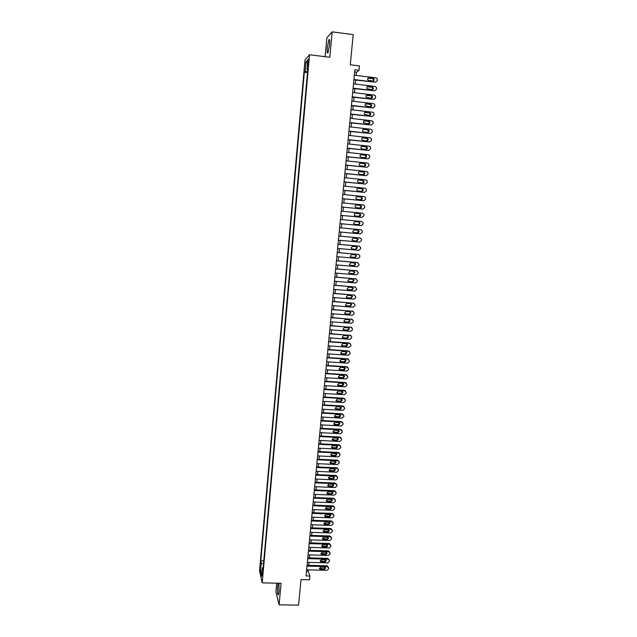<?xml version="1.0" encoding="UTF-8"?>
<svg xmlns="http://www.w3.org/2000/svg" width="637" height="637" viewBox="0 0 637 637"><rect width="100%" height="100%" fill="white"/><g stroke="black" fill="none" stroke-linecap="round" stroke-linejoin="round"><path stroke-width="0.96" d="M278.114 583.205L277.676 586.064C277.334 591.988 277.565 594.91 278.377 594.847L279.038 591.367L278.95 583.221M329.536 45.052C329.87 40.561 329.647 38.777 328.883 39.693L327.314 47.425C326.98 51.884 327.203 53.667 327.967 52.767L329.536 45.052M262.548 575.975L262.333 572.36L262.548 575.975M276.705 583.173L275.901 591.932L279.094 604.808L298.562 605.15L301.014 579.574L309.566 579.774L309.924 576.023L308.197 571.094L308.316 569.868M305.004 59.974L259.53 570.609L262.197 582.855L309.542 54.734L305.004 59.974M309.542 54.734L329.815 57.298L332.172 31.85L326.845 37.886L325.109 56.701M332.172 31.85L353.185 34.621L350.302 64.775L359.459 65.93L359.029 70.301L354.873 69.783L306.039 575.936L309.924 576.023M307.894 62.068L307.934 66.176L308.666 61.208L308.451 59.018L307.894 62.068L308.587 62.155M263.153 567.599L262.396 567.933L262.922 570.226L307.87 68.509L307.002 69.433L307.759 69.688M262.396 567.933L261.656 576.174L260.557 571.182L261.281 563.044L260.78 560.831L304.319 72.276L305.155 71.392L305.999 61.916L307.862 59.822L307.002 69.433M279.094 604.808L281.084 583.269L262.197 582.855M356.155 75.421L356.465 72.22L359.029 70.301M308.754 565.345L309.041 562.407M309.478 557.885L309.765 554.923M310.203 550.408L310.49 547.414M310.928 542.915L311.214 539.897M311.652 535.399L311.947 532.357M312.377 527.874L312.679 524.808M313.109 520.325L313.412 517.228M313.842 512.761L314.145 509.64M314.574 505.173L314.877 502.028M315.315 497.569L315.618 494.4M316.048 489.957L316.358 486.756M316.788 482.313L317.099 479.096M317.529 474.661L317.839 471.412M318.269 466.985L318.588 463.712M319.018 459.293L319.336 455.988M319.758 451.577L320.085 448.257M320.507 443.854L320.833 440.493M321.255 436.106L321.589 432.722M322.011 428.335L322.338 424.927M322.76 420.555L323.094 417.116M323.516 412.744L323.851 409.288M324.273 404.925L324.615 401.437M325.037 397.082L325.372 393.562M325.794 389.223L326.136 385.68M326.558 381.34L326.9 377.773M327.322 373.441L327.673 369.842M328.087 365.527L328.437 361.896M328.851 357.588L329.21 353.933M329.624 349.633L329.982 345.947M330.396 341.655L330.754 337.944M331.168 333.661L331.535 329.918M331.941 325.65L332.307 321.876M332.721 317.616L333.087 313.81M333.501 309.558L333.868 305.728M334.282 301.484L334.656 297.63M335.062 293.394L335.444 289.509M335.85 285.28L336.232 281.363M336.639 277.143L337.021 273.201M337.427 268.997L337.809 265.016M338.215 260.82L338.605 256.815M339.011 252.626L339.402 248.589M339.808 244.417L340.198 240.348M340.604 236.184L340.994 232.083M341.4 227.927L341.798 223.802M342.196 219.654L342.602 215.505M343.001 211.333L343.407 207.2M343.813 202.996L344.211 198.871M344.617 194.643L345.015 190.527M345.429 186.267L345.827 182.158M346.241 177.866L346.639 173.774M347.054 169.45L347.452 165.365M347.874 161.002L348.264 156.933M348.694 152.546L349.084 148.477M349.514 144.058L349.904 140.005M350.334 135.554L350.724 131.517M351.162 127.034L351.552 122.997M351.99 118.482L352.372 114.461M352.818 109.914L353.201 105.901M353.646 101.323L354.037 97.326M354.483 92.707L354.865 88.718M355.319 84.076L355.701 80.095M354.666 71.997L356.465 72.22M306.516 571.055L308.197 571.094M307.615 71.328L305.155 71.392M307.496 72.666L304.319 72.276M263.75 560.91L260.78 560.831M261.281 563.044L263.487 563.92M307.536 63.389L305.999 61.916M260.557 571.182L262.165 570.473M354.355 75.198L376.005 77.873L377.048 78.455L377.383 80.66L375.575 82.189L353.933 79.529M353.901 79.88L375.575 82.189M372.979 78.287L373.831 78.765C374.421 80.063 374.046 80.827 372.701 81.05L367.899 80.063C367.326 78.765 367.708 78.009 369.046 77.802L372.979 78.287L372.518 78.59L373.362 79.06L373.282 80.979M367.979 78.184L372.518 78.59M353.519 83.853L375.145 86.497L376.22 87.102L376.602 88.416L376.515 89.276L374.715 90.796L353.097 88.177M353.073 88.503L374.715 90.796M372.119 86.911L372.995 87.412C373.561 88.702 373.178 89.451 371.849 89.666L367.023 88.662C366.49 87.373 366.88 86.632 368.194 86.433L372.119 86.911L371.666 87.189L372.534 87.691L372.398 89.61M367.159 86.783L371.666 87.189M352.683 92.492L374.285 95.088L375.392 95.733L375.663 97.859L373.855 99.38L352.269 96.808M352.237 97.111L373.855 99.38M371.267 95.51L372.159 96.036C372.693 97.318 372.303 98.058 370.997 98.257L366.156 97.238C365.654 95.964 366.044 95.231 367.342 95.04L371.267 95.51L370.814 95.773L371.705 96.291L371.514 98.209M366.347 95.359L370.814 95.773M351.855 101.108L373.433 103.664L374.556 104.333L374.89 105.567L374.803 106.427L373.003 107.948L351.441 105.408M351.409 105.694L373.003 107.948M370.416 104.086L371.331 104.635C371.833 105.909 371.435 106.642 370.145 106.833L365.296 105.79C364.818 104.532 365.216 103.807 366.498 103.624L370.416 104.086L369.962 104.325L370.869 104.874L370.623 106.793M365.534 103.911L369.962 104.325M351.027 109.707L372.581 112.216L373.728 112.916L374.038 114.119L373.951 114.971L372.151 116.491L350.613 113.991M350.589 114.254L372.151 116.491M369.564 112.645L370.495 113.219C370.973 114.477 370.567 115.193 369.293 115.377L364.436 114.326C363.982 113.075 364.388 112.359 365.654 112.192L369.564 112.645L369.118 112.868L370.041 113.434L369.739 115.353M364.73 112.446L369.118 112.868M350.199 118.275L371.729 120.751L372.892 121.476L373.186 122.638L373.099 123.49L371.299 125.011L349.785 122.551M349.761 122.79L371.299 125.011M368.719 121.181L369.667 121.778C370.113 123.021 369.707 123.737 368.449 123.912L363.576 122.845C363.146 121.603 363.56 120.895 364.81 120.735L368.719 121.181L368.274 121.38L369.213 121.97L368.847 123.889M363.934 120.958L368.274 121.38M349.371 126.827L370.877 129.263L372.064 130.012L372.334 131.142L372.247 131.994L370.455 133.507L348.957 131.095M348.941 131.31L370.455 133.507M367.875 129.693L368.831 130.306C369.261 131.548 368.847 132.249 367.605 132.416L363.695 131.978L362.724 131.341C362.318 130.107 362.732 129.415 363.966 129.255L367.875 129.693L367.43 129.876L368.385 130.489L367.963 132.408M363.138 129.454L367.43 129.876M348.55 135.355L370.033 137.751L371.236 138.524L371.49 139.63L371.403 140.474L369.611 141.987L348.136 139.614M348.12 139.806L369.611 141.987M367.031 138.189L368.003 138.826C368.409 140.044 367.995 140.737 366.761 140.904L362.859 140.466L361.872 139.814C361.49 138.595 361.912 137.91 363.13 137.751L367.031 138.189L366.586 138.348L367.557 138.977L367.079 140.896M362.349 137.926L366.586 138.348M347.73 143.866L369.189 146.223L370.408 147.02L370.559 148.931L368.767 150.443L347.316 148.11M347.3 148.286L368.767 150.443M366.187 146.661L367.175 147.314C367.557 148.525 367.135 149.209 365.925 149.369L362.023 148.939L361.028 148.262C360.661 147.059 361.083 146.383 362.294 146.231L366.187 146.661L365.749 146.797L366.729 147.45L366.187 149.369M361.561 146.375L365.749 146.797M346.91 152.354L368.345 154.672L369.579 155.492L369.715 157.371L367.923 158.884L346.504 156.583M346.488 156.742L367.923 158.884M365.351 155.11L366.347 155.778C366.705 156.981 366.291 157.657 365.081 157.809L361.187 157.395L360.184 156.702C359.841 155.5 360.263 154.831 361.458 154.687L365.351 155.11L364.913 155.229L365.909 155.898L365.304 157.817M360.781 154.807L364.913 155.229M346.09 160.819L367.509 163.096L368.751 163.932L368.958 164.951L368.871 165.787L367.087 167.3L345.684 165.039M345.676 165.174L367.087 167.3M364.515 163.542L365.519 164.227C365.861 165.421 365.439 166.09 364.253 166.233L360.359 165.827L359.34 165.11C359.013 163.924 359.443 163.263 360.622 163.128L364.515 163.542L364.077 163.637L365.081 164.322L364.412 166.241M360.001 163.223L364.077 163.637M345.278 169.259L366.665 171.496L367.923 172.364L368.035 174.188L366.251 175.693L344.872 173.471M344.864 173.59L366.251 175.693M363.679 171.95L364.69 172.651C365.017 173.837 364.595 174.498 363.416 174.634L359.531 174.235L358.504 173.503C358.193 172.332 358.623 171.679 359.794 171.544L363.679 171.95L364.26 172.731L363.528 174.642M359.228 171.616L363.249 172.03M344.466 177.683L365.829 179.881L367.103 180.765L367.199 182.556L365.415 184.069L344.06 181.887M344.052 181.975L365.415 184.069M362.851 180.335L363.87 181.051C364.181 182.222 363.751 182.883 362.58 183.018L358.703 182.62L357.668 181.879C357.373 180.717 357.811 180.072 358.965 179.937L362.851 180.335L363.44 181.107L362.636 183.018M358.456 179.992L362.421 180.398M343.654 186.084L365.001 188.249L366.275 189.141L366.363 190.917L364.579 192.422L343.247 190.28M343.239 190.352L364.579 192.422M362.015 188.703L363.05 189.436C363.337 190.598 362.907 191.243 361.752 191.379L357.875 190.989L356.831 190.232C356.561 189.078 356.991 188.441 358.137 188.313L362.015 188.703L362.62 189.468L361.752 191.379M357.691 188.345L361.593 188.743M342.849 194.468L364.165 196.586L365.455 197.502L365.614 198.418L365.527 199.246L363.751 200.751L342.443 198.648M342.435 198.696L363.751 200.751M361.187 197.048L362.23 197.796C362.501 198.943 362.071 199.588 360.924 199.715L357.054 199.333L356.003 198.569C355.741 197.422 356.179 196.785 357.317 196.666L361.187 197.048L361.8 197.812L360.868 199.707M356.927 196.69L360.765 197.064M342.037 202.829L363.337 204.915L364.635 205.839L364.778 206.73L364.698 207.558L362.923 209.063L341.639 207.001M341.631 207.025L362.923 209.063M360.367 205.377L361.41 206.133C361.673 207.272 361.235 207.909 360.096 208.036L356.226 207.662L355.175 206.882C354.928 205.743 355.366 205.114 356.489 204.995L360.367 205.377L360.98 206.125L359.961 208.02M356.179 205.003L359.937 205.377M341.233 211.166L362.509 213.212L363.815 214.159L363.95 215.027L363.87 215.855L362.095 217.352L340.835 215.33L362.095 217.352M359.539 213.682L360.59 214.446C360.837 215.585 360.399 216.206 359.276 216.333L355.414 215.967L354.347 215.171C354.116 214.048 354.554 213.427 355.669 213.307L359.539 213.682L360.168 214.422L359.029 216.309M355.454 213.307L359.117 213.658M340.429 219.486L361.689 221.493L362.994 222.456L363.122 223.3L363.042 224.12L361.275 225.625L340.031 223.635M358.719 221.963L359.77 222.743C360.009 223.866 359.571 224.487 358.456 224.614L354.594 224.248L353.527 223.444L354.857 221.596L358.719 221.963M358.352 221.931L359.348 222.703C359.587 223.826 359.149 224.439 358.034 224.566L354.459 224.224M360.582 229.718L339.632 227.759L360.861 229.75L362.174 230.729L362.222 232.378L360.446 233.875L339.234 231.924M357.898 230.228L358.957 231.016C359.18 232.131 358.742 232.752 357.636 232.871L353.782 232.513L352.707 231.701L354.037 229.869L357.898 230.228M357.707 230.212L358.535 230.96L357.222 232.8L353.519 232.457M338.836 236.056L360.04 237.991L361.362 238.979L361.482 239.783L361.394 240.603L359.626 242.108L338.438 240.189M359.905 237.967L338.836 236.016M357.078 238.469L358.145 239.273L356.816 241.105L352.962 240.754L351.887 239.934L353.224 238.119L357.078 238.469M356.983 238.461L357.723 239.193L356.401 241.017L352.627 240.675M338.04 244.313L359.22 246.216L360.55 247.212L360.653 248L360.574 248.82L358.814 250.317L337.642 248.438M358.798 246.113L338.04 244.258M356.266 246.694L357.333 247.506L356.003 249.322L352.15 248.979L351.075 248.143L352.412 246.352L356.266 246.694M356.234 246.694L356.919 247.403L355.589 249.218L352.15 248.979M337.244 252.555L358.4 254.41L359.738 255.421L359.841 256.193L359.754 257.006L357.994 258.503L336.846 256.663M358.472 254.418L337.252 252.475M355.446 254.896L356.521 255.716L355.191 257.515L351.345 257.181L350.262 256.345L351.6 254.561L355.446 254.896M355.478 254.896L356.107 255.596L354.777 257.396L350.891 257.053M336.447 260.764L357.588 262.595L359.021 264.363L358.942 265.175L357.182 266.672L336.057 264.865M357.723 262.611L336.455 260.668M354.634 263.081L355.709 263.909L354.379 265.693L350.533 265.366L349.45 264.514L350.796 262.747L354.634 263.081M354.713 263.089L355.303 263.766L353.973 265.549L350.032 265.207M335.659 268.965L356.776 270.749L358.209 272.517L358.129 273.329L356.37 274.826L335.261 273.05M356.975 270.781L335.667 268.846M353.83 271.243L354.905 272.079L353.567 273.846L349.729 273.528L348.646 272.668L349.992 270.916L353.83 271.243M353.957 271.258L354.498 271.919L353.161 273.687L349.172 273.345M334.871 277.143L355.964 278.887L357.397 280.646L357.317 281.458L355.557 282.955L334.473 281.22M356.226 278.934L334.887 276.999M353.017 279.38L354.1 280.224L352.763 281.984L348.925 281.665L347.834 280.806L349.187 279.07L353.017 279.38M353.201 279.412L353.694 280.049L352.357 281.809L348.32 281.45M334.083 285.296L355.151 287.008L356.585 288.76L356.505 289.572L354.753 291.061L333.692 289.365M355.478 287.072L334.099 285.137M352.213 287.502L353.296 288.354L351.958 290.098L348.128 289.795L347.03 288.919L348.383 287.191L352.213 287.502M352.444 287.55L352.898 288.163L351.552 289.899L347.476 289.548M333.294 293.434L354.347 295.106L355.772 296.85L355.693 297.662L353.941 299.151L332.904 297.487M354.729 295.186L333.318 293.251M351.409 295.608L352.492 296.468L351.154 298.196L347.324 297.893L346.233 297.017L347.579 295.305L351.409 295.608M351.68 295.664L352.094 296.253L350.756 297.981L346.632 297.614M332.514 301.548L353.543 303.188L354.968 304.924L354.889 305.728L353.137 307.217L332.124 305.593M353.973 303.284L332.538 301.349M350.605 303.69L351.696 304.558L350.35 306.27L346.528 305.975L345.429 305.091L346.783 303.395L350.605 303.69M350.923 303.761L351.298 304.327L349.952 306.039L345.795 305.664M331.734 309.638L352.739 311.246L354.164 312.982L354.084 313.786L352.333 315.267L331.344 313.683M353.224 311.366L331.758 309.423M349.809 311.756L350.899 312.624L349.554 314.328L345.732 314.041L344.633 313.149L345.987 311.461L349.809 311.756M350.167 311.835L350.501 312.377L349.156 314.073L344.959 313.691M330.953 317.72L351.935 319.288L353.36 321.008L353.28 321.812L351.536 323.301L330.563 321.749M352.468 319.424L330.977 317.481M349.004 319.798L350.103 320.674L348.75 322.37L344.943 322.083L343.837 321.191L345.19 319.511L349.004 319.798M349.402 319.893L349.705 320.403L348.359 322.099L344.131 321.701M330.181 325.77L351.138 327.307L352.564 329.026L352.484 329.823L350.74 331.312L329.791 329.791M351.712 327.466L330.205 325.523M348.208 327.824L349.307 328.7L347.953 330.388L344.147 330.109L343.048 329.21L344.402 327.545L348.208 327.824M348.638 327.936L348.917 328.413L347.571 330.093L343.311 329.695M329.401 333.812L350.342 335.309L351.759 337.021L351.68 337.817L349.944 339.306L329.018 337.817M350.955 335.484L329.433 333.541M347.42 335.826L348.511 336.71L347.165 338.382L343.359 338.112L342.252 337.212L343.614 335.556L347.42 335.826M347.882 335.954L348.12 336.408L346.775 338.072L342.491 337.666M328.628 341.822L349.546 343.287L350.963 344.999L350.883 345.795L349.148 347.276L328.246 345.827M350.199 343.486L349.156 342.969L328.66 341.536M346.624 343.813L347.722 344.697L346.369 346.361L342.571 346.098L341.464 345.19L342.825 343.542L346.624 343.813M347.117 343.948L345.987 346.034L341.679 345.612M327.856 349.824L348.75 351.25L350.167 352.954L350.087 353.742L348.351 355.231L327.474 353.814M349.442 351.473L348.359 350.915L327.888 349.514M345.835 351.775L346.934 352.667L345.58 354.323L341.782 354.061L340.676 353.153L342.037 351.513L345.835 351.775M346.353 351.927L345.198 353.973L340.867 353.551M327.092 357.803L347.961 359.196L349.379 360.884L349.299 361.681L347.563 363.162L326.701 361.784M348.678 359.435L347.571 358.838L327.115 357.476M345.047 359.722L346.146 360.622L344.792 362.262L341.002 362.007L339.895 361.091L341.249 359.467L345.047 359.722M345.588 359.889L344.418 361.896L340.054 361.466M326.319 365.757L347.165 367.119L348.582 368.807L348.503 369.595L346.775 371.076L325.937 369.731M347.921 367.374L346.783 366.745L326.351 365.415M344.259 367.645L345.358 368.552L344.004 370.177L340.222 369.938L339.115 369.014L340.469 367.398L344.259 367.645M344.832 367.828L343.63 369.802L339.25 369.356M325.555 373.696L346.377 375.026L347.794 376.706L347.714 377.494L345.987 378.967L325.173 377.661M347.165 375.297L346.002 374.636L325.587 373.338M343.47 375.551L344.577 376.459L343.224 378.083L339.441 377.845L338.327 376.921L339.688 375.312L343.47 375.551M344.068 375.75L342.849 377.685L338.454 377.231M324.79 381.619L345.596 382.909L347.006 384.581L346.926 385.369L345.198 386.842L324.408 385.568M346.401 383.203L345.214 382.503L324.83 381.237M342.69 383.442L343.789 384.35L342.443 385.966L338.661 385.735L337.554 384.812L338.908 383.211L342.69 383.442M343.303 383.649L342.069 385.552L337.658 385.09M324.026 389.518L344.808 390.776L346.225 392.44L346.146 393.228L344.418 394.701L323.644 393.459M345.644 391.086L344.434 390.354L324.066 389.119M341.91 391.309L343.009 392.225L341.663 393.825L337.881 393.602L336.774 392.679L338.136 391.086L341.91 391.309M342.539 391.532L341.289 393.395L336.869 392.933M323.27 397.4L344.028 398.627L345.437 400.283L345.358 401.063L343.638 402.544L322.887 401.334M344.88 398.945L343.654 398.181L323.309 396.978M341.129 399.16L342.236 400.076L340.883 401.668L337.108 401.453L336.002 400.522L337.355 398.945L341.129 399.16M341.782 399.391L340.516 401.222L336.081 400.753M322.505 405.259L343.247 406.454L344.657 408.102L344.577 408.89L342.857 410.363L322.131 409.185M344.123 406.788L342.873 405.992L322.553 404.829M340.349 406.995L341.456 407.911L340.102 409.495L336.336 409.28L335.229 408.349L336.583 406.78L340.349 406.995M341.018 407.234L339.736 409.034L335.293 408.556M321.749 413.11L342.467 414.265L343.876 415.913L343.797 416.686L342.077 418.159L321.374 417.02M343.359 414.615L342.101 413.787L321.796 412.649M339.577 414.806L340.684 415.722L339.33 417.307L335.564 417.1L334.457 416.16L335.81 414.599L339.577 414.806M340.254 415.061L338.964 416.821L334.513 416.343M321 420.93L341.695 422.052L343.064 423.191L343.024 424.473L341.305 425.946L320.618 424.839M342.602 422.419L341.321 421.559L321.04 420.46M338.804 422.602L339.911 423.525L338.558 425.094L334.799 424.887L333.684 423.955L335.046 422.395L338.804 422.602M339.497 422.864L338.199 424.592L333.732 424.115M320.244 428.741L340.914 429.824L342.324 431.464L342.244 432.236L340.532 433.709L319.87 432.634M341.846 430.206L340.548 429.314L320.292 428.247M338.032 430.373L339.139 431.297L337.785 432.857L334.027 432.666L332.92 431.727L334.274 430.182L338.032 430.373M338.733 430.644L337.427 432.34L332.952 431.862M319.495 436.52L340.142 437.579L341.551 439.212L341.472 439.984L339.76 441.449L319.121 440.414M341.082 437.969L339.784 437.054L319.543 436.019M337.26 438.137L338.366 439.06L337.013 440.613L333.262 440.422L332.156 439.482L333.509 437.945L337.26 438.137M337.976 438.407L336.662 440.079L332.18 439.594M318.747 444.292L339.37 445.319L340.779 446.935L340.699 447.707L338.988 449.173L318.373 448.169M340.325 445.717L339.011 444.769L318.795 443.766M336.495 445.868L337.602 446.8L336.248 448.344L332.498 448.161L331.391 447.222L332.745 445.685L336.495 445.868M337.22 446.155L335.898 447.795L331.407 447.309M317.998 452.039L338.605 453.034L340.007 454.651L339.927 455.415L338.223 456.88L317.624 455.909M339.569 453.44L338.247 452.469L318.046 451.498M335.731 453.592L336.83 454.515L335.484 456.06L331.742 455.877L330.627 454.937L331.981 453.409L335.731 453.592M336.463 453.878L335.134 455.487L330.643 455.009M317.25 459.771L337.833 460.734L339.21 461.881L339.163 463.107L337.451 464.572L316.876 463.632M338.812 461.148L337.483 460.153L317.306 459.213M334.966 461.292L336.073 462.223L334.72 463.752L330.977 463.585L329.87 462.637L331.224 461.116L334.966 461.292M335.707 461.586L334.369 463.171L329.878 462.685M316.501 467.486L337.069 468.41L338.446 469.565L338.398 470.783L336.686 472.248L316.135 471.332M338.056 468.84L336.718 467.813L316.565 466.905M334.202 468.975L335.309 469.907L333.955 471.428L330.221 471.269L329.114 470.321L330.46 468.808L334.202 468.975M334.951 469.278L333.613 470.831L329.114 470.345M315.761 475.178L336.304 476.07L337.706 477.67L337.626 478.435L335.922 479.9L315.395 479.024M337.307 476.508L335.954 475.465L315.817 474.581M333.438 476.643L334.544 477.567L333.199 479.088L329.464 478.928L328.358 477.989L329.703 476.476L333.438 476.643M334.544 477.567L334.194 476.954L332.848 478.475L328.358 477.989M315.02 482.854L335.548 483.714L336.925 484.868L336.869 486.071L335.166 487.528L314.654 486.684M336.551 484.16L335.197 483.085L315.084 482.241M332.681 484.287L333.788 485.219L332.442 486.732L328.708 486.572L327.601 485.633L328.955 484.128L332.681 484.287M333.446 484.598L332.1 486.095L327.593 485.617M314.28 490.514L334.783 491.342L336.185 492.927L336.105 493.691L334.401 495.148L313.914 494.336M335.795 491.788L334.433 490.697L314.344 489.885M331.925 491.915L333.032 492.847L331.686 494.352L327.959 494.201L326.845 493.261L328.198 491.764L331.925 491.915M332.689 492.226L331.344 493.699L326.845 493.221M313.547 498.15L334.027 498.946L335.404 500.109L335.349 501.287L333.645 502.744L313.181 501.964M335.046 499.408L333.677 498.285L313.611 497.505M331.168 499.527L332.275 500.459L330.929 501.956L327.203 501.813L326.096 500.873L327.45 499.384L331.168 499.527M331.941 499.846L330.587 501.287L326.088 500.817M312.815 505.778L333.27 506.534L334.648 507.697L334.592 508.867L332.888 510.325L312.441 509.576M334.298 506.996L332.928 505.866L312.878 505.109M330.412 507.116L331.519 508.047L330.173 509.544L326.455 509.409L325.348 508.461L326.693 506.98L330.412 507.116M331.192 507.434L329.839 508.859L325.34 508.39M312.074 513.374L332.514 514.107L333.892 515.269L333.836 516.432L332.14 517.889L311.708 517.172M333.549 514.569L332.172 513.414L312.146 512.697M329.663 514.688L330.77 515.62L329.425 517.109L325.714 516.981L324.599 516.034L325.953 514.561L329.663 514.688M330.444 515.014L329.09 516.408L324.591 515.946M311.35 520.962L331.758 521.663L333.135 522.818L333.079 523.98L331.383 525.429L310.983 524.745M332.817 522.149L331.423 520.955L311.413 520.262M328.915 522.244L330.022 523.176L328.676 524.665L324.966 524.538L323.859 523.59L325.204 522.117L328.915 522.244M329.695 522.571L328.342 523.948L323.843 523.479M310.617 528.527L331.009 529.196L332.403 530.756L332.323 531.505L330.635 532.962L310.251 532.309M332.084 529.705L330.675 528.471L310.681 527.818M328.166 529.785L329.273 530.717L327.928 532.198L324.217 532.078L323.11 531.131L324.456 529.666L328.166 529.785M328.947 530.111L327.593 531.465L323.102 531.003M309.885 536.075L330.261 536.72L331.654 538.265L331.574 539.013L329.886 540.471L309.526 539.85M331.351 537.238L329.926 535.98L309.956 535.351M327.418 537.309L328.525 538.241L327.179 539.706L323.477 539.595L322.37 538.647L323.715 537.19L327.418 537.309M328.206 537.636L326.853 538.966L322.354 538.504M309.16 543.608L329.512 544.221L330.906 545.758L330.826 546.506L329.138 547.963L308.802 547.366M330.611 544.754L329.178 543.465L309.232 542.859M326.677 544.81L327.776 545.742L326.439 547.207L322.736 547.095L321.629 546.156L322.975 544.699L326.677 544.81M327.466 545.137L326.112 546.442L321.613 545.997M308.435 551.124L328.764 551.698L330.157 553.235L330.077 553.983L328.397 555.432L308.077 554.875M329.886 552.255L328.437 550.925L308.507 550.36M325.929 552.295L327.036 553.227L325.698 554.684L322.003 554.58L320.897 553.641L322.234 552.191L325.929 552.295M326.725 552.621L325.372 553.903L320.881 553.465M307.711 558.617L328.023 559.167L329.401 560.321L329.337 561.444L327.649 562.893L307.353 562.36M329.154 559.74L327.697 558.378L307.79 557.837M325.188 559.764L326.295 560.695L324.958 562.145L321.263 562.049L320.156 561.109L321.502 559.66L325.188 559.764M325.985 560.09L324.631 561.356L320.14 560.918M306.994 566.094L327.283 566.611L328.668 568.14L328.588 568.881L326.908 570.33L306.628 569.828M328.421 567.201L326.956 565.807L307.066 565.298M324.448 567.209L325.555 568.14L324.217 569.589L320.53 569.502L319.424 568.562L320.761 567.121L324.448 567.209M325.244 567.535L323.891 568.785L319.408 568.347M308.388 64.074L307.719 63.995M369.046 77.802L368.592 78.104M368.194 86.433L367.74 86.712M367.342 95.04L366.896 95.303M366.498 103.624L366.052 103.863M365.654 112.192L365.208 112.407M364.81 120.735L364.364 120.934M363.966 129.255L363.528 129.43M363.13 137.751L362.692 137.91M362.294 146.231L361.856 146.375M361.458 154.687L361.028 154.807M360.622 163.128L360.2 163.223M359.794 171.544L359.372 171.624M358.965 179.937L358.543 179.992M358.137 188.313L357.723 188.353M358.456 224.614L358.034 224.566M360.438 229.694L360.861 229.75M357.636 232.871L357.222 232.8M359.618 237.912L360.04 237.991M356.816 241.105L356.401 241.017M356.003 249.322L355.589 249.218M357.986 254.298L358.4 254.41M355.191 257.515L354.777 257.396M351.345 257.181L350.947 257.061M357.174 262.46L357.588 262.595M354.379 265.693L353.973 265.549M356.362 270.598L356.776 270.749M353.567 273.846L353.161 273.687M355.557 278.719L355.964 278.887M352.763 281.984L352.357 281.809M354.745 286.817L355.151 287.008M351.958 290.098L351.552 289.899M353.941 294.899L354.347 295.106M351.154 298.196L350.756 297.981M353.137 302.957L353.543 303.188M350.35 306.27L349.952 306.039M352.341 310.999L352.739 311.246M349.554 314.328L349.156 314.073M351.536 319.026L351.935 319.288M350.74 327.028L351.138 327.307M349.944 335.006L350.342 335.309M343.224 378.083L342.849 377.685M339.441 377.845L339.075 377.446M345.214 382.503L345.596 382.909M342.443 385.966L342.069 385.552M338.661 385.735L338.295 385.321M344.434 390.354L344.808 390.776M341.663 393.825L341.289 393.395M337.881 393.602L337.522 393.172M343.654 398.181L344.028 398.627M340.883 401.668L340.516 401.222M337.108 401.453L336.75 400.999M342.873 405.992L343.247 406.454M340.102 409.495L339.736 409.034M336.336 409.28L335.978 408.819M342.101 413.787L342.467 414.265M339.33 417.307L338.964 416.821M335.564 417.1L335.213 416.614M341.321 421.559L341.695 422.052M338.558 425.094L338.199 424.592M334.799 424.887L334.441 424.393M340.548 429.314L340.914 429.824M337.785 432.857L337.427 432.34M334.027 432.666L333.677 432.149M339.784 437.054L340.142 437.579M337.013 440.613L336.662 440.079M333.262 440.422L332.92 439.888M339.011 444.769L339.37 445.319M336.248 448.344L335.898 447.795M332.498 448.161L332.156 447.612M338.247 452.469L338.605 453.034M335.484 456.06L335.134 455.487M331.742 455.877L331.399 455.312M337.483 460.153L337.833 460.734M334.72 463.752L334.369 463.171M330.977 463.585L330.635 462.995M336.718 467.813L337.069 468.41M333.955 471.428L333.613 470.831M330.221 471.269L329.878 470.663M335.954 475.465L336.304 476.07M333.199 479.088L332.848 478.475M329.464 478.928L329.13 478.307M335.197 483.085L335.548 483.714M332.442 486.732L332.1 486.095M328.708 486.572L328.373 485.943M334.433 490.697L334.783 491.342M331.686 494.352L331.344 493.699M327.959 494.201L327.625 493.556M333.677 498.285L334.027 498.946M330.929 501.956L330.587 501.287M327.203 501.813L326.877 501.144M332.928 505.866L333.27 506.534M330.173 509.544L329.839 508.859M326.455 509.409L326.128 508.724M332.172 513.414L332.514 514.107M329.425 517.109L329.09 516.408M325.714 516.981L325.38 516.281M331.423 520.955L331.758 521.663M328.676 524.665L328.342 523.948M324.966 524.538L324.639 523.821M330.675 528.471L331.009 529.196M327.928 532.198L327.593 531.465M324.217 532.078L323.899 531.346M329.926 535.98L330.261 536.72M327.179 539.706L326.853 538.966M323.477 539.595L323.158 538.846M329.178 543.465L329.512 544.221M326.439 547.207L326.112 546.442M322.736 547.095L322.418 546.331M328.437 550.925L328.764 551.698M325.698 554.684L325.372 553.903M322.003 554.58L321.685 553.808M327.697 558.378L328.023 559.167M324.958 562.145L324.631 561.356M321.263 562.049L320.952 561.253M326.956 565.807L327.283 566.611M324.217 569.589L323.891 568.785M320.53 569.502L320.212 568.69M329.528 39.773L328.883 39.693M373.831 78.765L373.362 79.06M372.995 87.412L372.534 87.691M372.159 96.036L371.705 96.291M371.331 104.635L370.869 104.874M370.495 113.219L370.041 113.434M369.667 121.778L369.213 121.97M368.831 130.306L368.385 130.489M368.003 138.826L367.557 138.977M367.175 147.314L366.729 147.45M366.347 155.778L365.909 155.898M365.519 164.227L365.081 164.322M364.69 172.651L364.26 172.731M363.87 181.051L363.44 181.107M363.05 189.436L362.62 189.468M362.23 197.796L361.8 197.812M361.41 206.133L360.98 206.125M360.59 214.446L360.168 214.422M359.77 222.743L359.348 222.703M358.957 231.016L358.535 230.96M358.145 239.273L357.723 239.193M357.333 247.506L356.919 247.403M356.521 255.716L356.107 255.596M355.709 263.909L355.303 263.766M354.905 272.079L354.498 271.919M354.1 280.224L353.694 280.049M353.296 288.354L352.898 288.163M352.492 296.468L352.094 296.253M351.696 304.558L351.298 304.327M350.899 312.624L350.501 312.377M350.103 320.674L349.705 320.403M343.789 384.35L343.415 383.944M343.009 392.225L342.642 391.795M342.236 400.076L341.862 399.63M341.456 407.911L341.09 407.449M340.684 415.722L340.317 415.244M339.911 423.525L339.545 423.024M339.139 431.297L338.773 430.787M338.366 439.06L338.008 438.527M337.602 446.8L337.244 446.25M336.83 454.515L336.479 453.95M336.073 462.223L335.715 461.642M335.309 469.907L334.958 469.31M333.788 485.219L333.454 484.606M333.032 492.847L332.713 492.25M332.275 500.459L331.973 499.878M331.519 508.047L331.24 507.49M330.77 515.62L330.499 515.078M330.022 523.176L329.767 522.651M329.273 530.717L329.034 530.199M328.525 538.241L328.302 537.732M327.776 545.742L327.569 545.248M327.036 553.227L326.837 552.749M326.295 560.695L326.104 560.226M325.555 568.14L325.372 567.694"/></g></svg>
